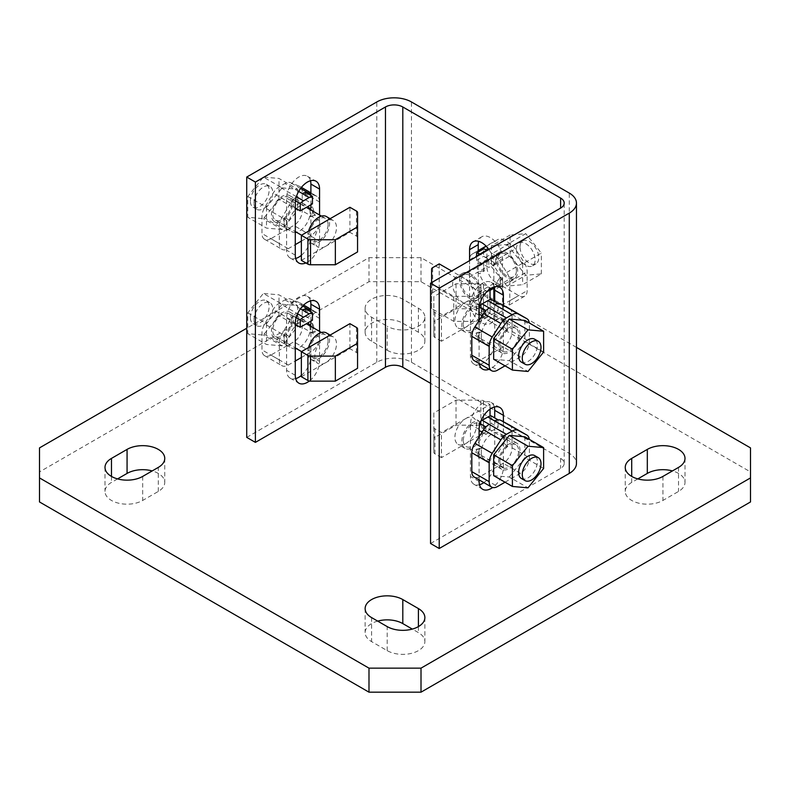 <?xml version="1.0" encoding="UTF-8"?>
<svg xmlns="http://www.w3.org/2000/svg" width="790" height="790" viewBox="0 0 790 790"><rect width="100%" height="100%" fill="white"/><g stroke="black" fill="none" stroke-linecap="round" stroke-linejoin="round"><path stroke-width="0.59" stroke-dasharray="3.95 2.96" d="M637.807 478.908L631.714 482.423A22.071 12.739 0 0 0 625.245 491.439A22.071 12.739 0 0 0 631.714 500.445A22.071 12.739 0 0 0 662.929 500.445L678.531 491.439A22.071 12.739 0 0 0 684.999 482.423A22.071 12.739 0 0 0 672.438 470.929M117.562 478.908L111.469 482.423A22.071 12.739 0 0 0 105.001 491.439A22.071 12.739 0 0 0 118.628 503.21A22.071 12.739 0 0 0 142.684 500.445L158.286 491.439A22.071 12.739 0 0 0 164.755 482.423A22.071 12.739 0 0 0 158.286 473.417A22.071 12.739 0 0 0 152.194 470.929M377.689 621.108A22.071 12.739 0 0 0 365.128 632.612A22.071 12.739 0 0 0 371.586 641.618L387.199 650.634A22.071 12.739 0 0 0 418.414 650.634A22.071 12.739 0 0 0 424.872 641.618A22.071 12.739 0 0 0 418.414 632.612L412.311 629.087M387.199 350.266A22.071 12.739 0 0 0 418.414 350.266A22.071 12.739 0 0 0 424.872 341.26A22.071 12.739 0 0 0 418.414 332.244L402.801 323.238A22.071 12.739 0 0 0 378.746 320.473A22.071 12.739 0 0 0 365.128 332.244A22.071 12.739 0 0 0 371.586 341.26L387.199 350.266L387.199 326.24L371.586 317.234A22.071 12.739 180 0 1 365.128 308.219A22.071 12.739 180 0 1 378.746 296.447A22.071 12.739 180 0 1 402.801 299.213L418.414 308.219A22.071 12.739 180 0 1 424.872 317.234A22.071 12.739 180 0 1 418.414 326.24A22.071 12.739 180 0 1 387.199 326.24M576.463 347.412L421.011 257.659L368.989 257.659L246.727 328.245M39.5 501.956L39.5 471.916L368.989 281.684L421.011 281.684L750.5 471.916L750.5 501.956M750.5 447.891L750.5 471.916M421.011 281.684L421.011 257.659M368.989 257.659L368.989 281.684M39.5 471.916L39.5 447.891M319.565 331.395L319.565 361.277A17.163 9.915 -60 0 1 309.344 381.027M301.365 375.467A17.163 9.915 120 0 0 310.895 356.28L310.895 324.256L312.554 323.298L312.554 331.711L310.105 333.123L315.309 331.928L311.615 326.803M319.565 215.018L319.565 241.138A17.163 9.915 -60 0 1 307.428 262.162A17.163 9.915 -60 0 1 305.858 262.952M301.365 255.318A17.163 9.915 120 0 0 310.895 236.131L310.895 207.879L312.554 206.921L312.554 215.334L310.105 216.746L315.309 215.552L311.615 210.426M494.323 286.879A17.163 9.915 120 0 0 491.163 282.336A17.163 9.915 120 0 0 477.93 286.938A17.163 9.915 120 0 0 470.435 304.209L470.435 356.27A17.163 9.915 120 0 0 473.99 364.131A17.163 9.915 120 0 0 479.5 364.605M480.478 364.279A17.163 9.915 120 0 0 482.572 363.281A17.163 9.915 120 0 0 494.718 342.258L494.718 301.533M503.388 305.355L503.388 347.264A17.163 9.915 -60 0 1 491.242 368.288A17.163 9.915 -60 0 1 489.148 369.286M479.293 363.598A17.163 9.915 -60 0 1 479.105 361.277L479.105 320.394M494.323 407.018A17.163 9.915 120 0 0 491.163 402.485A17.163 9.915 120 0 0 477.93 407.077A17.163 9.915 120 0 0 470.435 424.358L470.435 476.419A17.163 9.915 120 0 0 473.99 484.28A17.163 9.915 120 0 0 479.5 484.744M493.849 301.039L493.849 315.724A17.163 9.915 60 0 1 490.294 323.584A17.163 9.915 60 0 1 481.703 322.735A17.163 9.915 60 0 1 469.566 301.711L469.566 260.661M478.236 252L478.236 296.704A17.163 9.915 -120 0 0 490.383 317.728A17.163 9.915 -120 0 0 498.964 318.577A17.163 9.915 -120 0 0 502.519 310.717L502.519 258.656A17.163 9.915 -120 0 0 495.024 241.385A17.163 9.915 -120 0 0 481.791 236.783A17.163 9.915 -120 0 0 478.631 241.315M430.55 543.5L560.614 468.411A12.265 7.08 0 0 0 564.198 463.404A12.265 7.08 0 0 0 560.614 458.398L430.55 383.308M246.727 437.374L376.791 362.284A24.52 14.161 180 0 1 411.472 362.284L569.284 453.391A24.52 14.161 180 0 1 576.463 463.404M503.388 421.732L503.388 467.413A17.163 9.915 -60 0 1 492.664 487.519M479.105 479.866L479.105 436.771M310.5 300.891A17.163 9.915 120 0 0 307.34 296.359A17.163 9.915 120 0 0 294.107 300.95A17.163 9.915 120 0 0 286.612 318.232L286.612 370.293A17.163 9.915 120 0 0 290.167 378.153A17.163 9.915 120 0 0 295.677 378.617M310.895 321.135L310.895 311.872M310.5 180.742A17.163 9.915 120 0 0 307.34 176.21A17.163 9.915 120 0 0 294.107 180.811A17.163 9.915 120 0 0 286.612 198.083L286.612 250.144A17.163 9.915 120 0 0 290.167 258.004A17.163 9.915 120 0 0 295.677 258.468M310.895 204.758L310.895 195.495M488.892 249.502A17.163 9.915 60 0 1 493.849 263.663L493.849 287.017M483.855 482.611A17.163 9.915 120 0 0 494.718 462.407L494.718 417.91M506.607 330.931L507.249 330.566L507.249 326.359A15.079 8.71 -60 0 1 506.607 330.931L501.966 328.245L504.306 326.892L504.306 318.439L501.946 319.802A15.079 8.71 120 0 0 499.478 316.77A15.079 8.71 120 0 0 488.032 320.622A15.079 8.71 120 0 0 481.278 335.543L481.278 340.194L476.074 332.985L481.278 331.78L481.278 335.543A15.079 8.71 120 0 0 481.278 335.987A15.079 8.71 120 0 0 481.278 336.431A15.079 8.71 120 0 0 484.398 342.89A15.079 8.71 120 0 0 501.966 328.245M507.249 326.359L507.249 322.103L506.597 322.488A15.079 8.71 -60 0 1 507.249 326.359M463.315 324.117A13.242 7.643 -60 0 1 469.102 310.796A13.242 7.643 -60 0 1 479.303 307.241A13.242 7.643 -60 0 1 482.048 313.304A13.242 7.643 -60 0 1 476.261 326.635A13.242 7.643 -60 0 1 466.06 330.181A13.242 7.643 -60 0 1 463.315 324.117M479.579 305.078A15.326 8.848 120 0 0 468.055 310.065A15.326 8.848 120 0 0 461.844 324.966A15.326 8.848 120 0 0 465.014 331.988A15.326 8.848 120 0 0 476.824 327.88A15.326 8.848 120 0 0 483.519 312.455A15.326 8.848 120 0 0 480.35 305.434A15.326 8.848 120 0 0 480.172 305.345L480.35 305.434M465.745 302.195A15.326 8.848 -60 0 1 473.407 301.434A15.326 8.848 -60 0 1 476.587 308.446A15.326 8.848 -60 0 1 465.745 327.218A15.326 8.848 -60 0 1 458.082 327.978A15.326 8.848 -60 0 1 454.902 320.967A15.326 8.848 -60 0 1 465.745 302.195L490.027 288.172L483.48 284.4A3.693 2.133 0 0 0 480.863 283.768L456.037 283.768L433.838 296.586L433.838 310.914A3.733 2.153 0 0 0 434.925 312.435L441.462 316.207L465.745 302.195M499.912 345.25A13.242 7.643 -60 0 1 505.699 331.918A13.242 7.643 -60 0 1 515.9 328.373A13.242 7.643 -60 0 1 518.645 334.437A13.242 7.643 -60 0 1 512.868 347.768A13.242 7.643 -60 0 1 502.657 351.313A13.242 7.643 -60 0 1 499.912 345.25M498.618 346A15.079 8.71 -60 0 1 505.195 330.822A15.079 8.71 -60 0 1 516.818 326.784A15.079 8.71 -60 0 1 519.948 333.686A15.079 8.71 -60 0 1 513.362 348.864A15.079 8.71 -60 0 1 501.739 352.903A15.079 8.71 -60 0 1 498.618 346M493.671 359.262L509.283 360.655L528.006 371.468M509.283 360.655L524.886 341.24L543.619 352.054M524.886 320.424L524.886 341.24M521.39 362.126A13.242 7.643 120 0 0 531.591 358.581A13.242 7.643 120 0 0 537.378 345.25A13.242 7.643 120 0 0 534.633 339.187M478.839 341.606L476.074 332.985L478.839 333.192L478.839 341.606L481.278 340.194M481.278 331.78L478.839 333.192M509.58 308.722A12.452 7.189 -60 0 1 512.058 314.371L512.058 331.435A12.62 7.288 -60 0 1 503.141 346.889L480.231 360.122A11.909 6.873 -60 0 1 474.276 360.704M485.88 310.519L485.88 317.985L498.075 310.944L498.075 303.508M505.037 365.819L520.482 356.902A12.62 7.288 120 0 0 529.409 341.448L529.409 324.374A12.452 7.189 120 0 0 529.31 322.982M501.946 319.802L506.597 322.488M504.306 318.439L507.249 322.103M507.249 330.566L504.306 326.892M491.143 299.469L491.143 306.935L478.938 313.986L478.938 306.52A12.206 7.051 -60 0 1 479.382 306.066M485.88 317.985L482.068 315.793M491.143 306.935L498.075 310.944M441.462 341.24L434.925 337.468A3.733 2.153 180 0 1 433.838 335.938L433.838 321.619L456.037 308.801L480.863 308.801A3.693 2.133 180 0 1 483.48 309.423L490.027 313.205L441.462 341.24L441.462 316.207M490.027 313.205L490.027 299.696M490.027 288.972L490.027 288.172M456.037 308.801L456.037 283.768M433.838 321.619L433.838 296.586M433.838 335.938L433.838 310.914M506.607 447.308L507.249 446.943L507.249 442.736A15.079 8.71 -60 0 1 506.607 447.308L501.966 444.622L504.306 443.269L504.306 434.816L501.946 436.179A15.079 8.71 120 0 0 499.478 433.147A15.079 8.71 120 0 0 488.032 436.998A15.079 8.71 120 0 0 481.278 451.92L481.278 456.571L476.074 449.362L481.278 448.157L481.278 451.92A15.079 8.71 120 0 0 481.278 452.364A15.079 8.71 120 0 0 481.278 452.808A15.079 8.71 120 0 0 484.398 459.267A15.079 8.71 120 0 0 501.966 444.622M507.249 442.736L507.249 438.48L506.597 438.865A15.079 8.71 -60 0 1 507.249 442.736M463.315 440.494A13.242 7.643 -60 0 1 469.102 427.173A13.242 7.643 -60 0 1 479.303 423.618A13.242 7.643 -60 0 1 482.048 429.681A13.242 7.643 -60 0 1 476.261 443.012A13.242 7.643 -60 0 1 466.06 446.557A13.242 7.643 -60 0 1 463.315 440.494M483.519 428.832A15.326 8.848 120 0 0 480.35 421.811A15.326 8.848 120 0 0 468.529 425.919A15.326 8.848 120 0 0 461.844 441.343A15.326 8.848 120 0 0 465.014 448.365A15.326 8.848 120 0 0 476.824 444.257A15.326 8.848 120 0 0 483.519 428.832M465.745 418.572A15.326 8.848 -60 0 1 473.407 417.811A15.326 8.848 -60 0 1 476.587 424.822A15.326 8.848 -60 0 1 465.745 443.595A15.326 8.848 -60 0 1 458.082 444.355A15.326 8.848 -60 0 1 454.902 437.344A15.326 8.848 -60 0 1 465.745 418.572L490.027 404.549L483.48 400.777A3.693 2.133 -0 0 0 480.863 400.145L456.037 400.145L433.838 412.963L433.838 427.291A3.733 2.153 -0 0 0 434.925 428.812L441.462 432.584L465.745 418.572M499.912 461.627A13.242 7.643 -60 0 1 505.699 448.295A13.242 7.643 -60 0 1 515.9 444.75A13.242 7.643 -60 0 1 518.645 450.813A13.242 7.643 -60 0 1 512.868 464.145A13.242 7.643 -60 0 1 502.657 467.69A13.242 7.643 -60 0 1 499.912 461.627M498.618 462.377A15.079 8.71 -60 0 1 505.195 447.199A15.079 8.71 -60 0 1 516.818 443.16A15.079 8.71 -60 0 1 519.948 450.063A15.079 8.71 -60 0 1 513.362 465.241A15.079 8.71 -60 0 1 501.739 469.28A15.079 8.71 -60 0 1 498.618 462.377M493.671 475.639L509.283 477.032L528.006 487.845M509.283 477.032L524.886 457.617L543.619 468.431M524.886 436.801L524.886 457.617M521.39 478.503A13.242 7.643 120 0 0 531.591 474.958A13.242 7.643 120 0 0 537.378 461.627A13.242 7.643 120 0 0 534.633 455.563M478.839 457.983L476.074 449.362L478.839 449.569L478.839 457.983L481.278 456.571M481.278 448.157L478.839 449.569M509.58 425.099A12.452 7.189 -60 0 1 512.058 430.748L512.058 447.812A12.62 7.288 -60 0 1 503.141 463.266L480.231 476.498A11.909 6.873 -60 0 1 474.276 477.081M485.88 426.896L485.88 434.362L498.075 427.321L498.075 419.885M505.037 482.196L520.482 473.279A12.62 7.288 120 0 0 529.409 457.825L529.409 440.751A12.452 7.189 120 0 0 529.31 439.359M501.946 436.179L506.597 438.865M504.306 434.816L507.249 438.48M507.249 446.943L504.306 443.269M491.143 415.846L491.143 423.312L478.938 430.362L478.938 422.897A12.206 7.051 -60 0 1 480.814 421.198M478.938 422.897L480.014 423.519M485.88 434.362L482.068 432.17M491.143 423.312L498.075 427.321M441.462 457.617L434.925 453.845A3.733 2.153 180 0 1 433.838 452.315L433.838 437.996L456.037 425.178L480.863 425.178A3.693 2.133 180 0 1 483.48 425.8L490.027 429.582L441.462 457.617L441.462 432.584M490.027 429.582L490.027 416.073M490.027 409.111L490.027 404.549M456.037 425.178L456.037 400.145M433.838 437.996L433.838 412.963M433.838 452.315L433.838 427.291M284.775 226.009L284.133 226.375L284.133 222.168A15.079 8.71 120 0 0 284.775 226.009L289.426 228.685L287.086 230.038L287.086 221.585L289.436 220.222A15.079 8.71 -60 0 1 295.282 209.765M284.133 222.168L284.133 217.922L284.795 217.546A15.079 8.71 120 0 0 284.133 222.168M328.067 224.409A13.242 7.643 120 0 0 325.332 218.346A13.242 7.643 120 0 0 315.121 221.891A13.242 7.643 120 0 0 309.344 235.222A13.242 7.643 120 0 0 312.08 241.286A13.242 7.643 120 0 0 322.29 237.741A13.242 7.643 120 0 0 328.067 224.409M326.369 216.539A15.326 8.848 -60 0 1 329.549 223.56A15.326 8.848 -60 0 1 322.853 238.985A15.326 8.848 -60 0 1 311.043 243.093A15.326 8.848 -60 0 1 307.863 236.072A15.326 8.848 -60 0 1 308.594 231.144M325.638 221.309A15.326 8.848 120 0 0 314.805 240.081A15.326 8.848 120 0 0 317.975 247.092A15.326 8.848 120 0 0 325.638 246.332A15.326 8.848 120 0 0 336.481 227.56A15.326 8.848 120 0 0 333.311 220.548A15.326 8.848 120 0 0 325.638 221.309M291.471 203.277A13.242 7.643 120 0 0 288.725 197.214A13.242 7.643 120 0 0 278.524 200.769A13.242 7.643 120 0 0 272.748 214.09A13.242 7.643 120 0 0 275.483 220.153A13.242 7.643 120 0 0 285.694 216.608A13.242 7.643 120 0 0 291.471 203.277M292.774 202.526A15.079 8.71 120 0 0 289.644 195.624A15.079 8.71 120 0 0 278.031 199.663A15.079 8.71 120 0 0 271.444 214.841A15.079 8.71 120 0 0 274.565 221.743A15.079 8.71 120 0 0 286.187 217.704A15.079 8.71 120 0 0 292.774 202.526M247.774 196.483L266.497 207.296L282.109 187.872L263.376 177.059L247.774 196.483L247.774 217.29L263.376 218.682L278.988 199.268L297.712 210.081L282.109 229.495L263.376 218.682M282.109 187.872L297.712 189.274L278.988 178.461L263.376 177.059M282.109 229.495L266.497 228.103L247.774 217.29M297.712 189.274L297.712 210.081M278.988 199.268L278.988 178.461M266.497 207.296L266.497 228.103M254.015 203.277A13.242 7.643 -60 0 1 259.791 189.956A13.242 7.643 -60 0 1 270.002 186.4A13.242 7.643 -60 0 1 272.748 192.464A13.242 7.643 -60 0 1 266.961 205.795A13.242 7.643 -60 0 1 256.76 209.34A13.242 7.643 -60 0 1 254.015 203.277M310.105 209.557L310.105 216.746M309.68 209.311A15.079 8.71 -60 0 1 310.105 212.095A15.079 8.71 -60 0 1 310.115 212.54A15.079 8.71 -60 0 1 310.105 212.984A15.079 8.71 -60 0 1 296.438 232.25M312.554 215.334L315.309 215.552L312.554 206.921M295.282 232.438A15.079 8.71 -60 0 1 291.905 231.756A15.079 8.71 -60 0 1 289.426 228.685M296.388 208.669A15.079 8.71 -60 0 1 306.994 205.637A15.079 8.71 -60 0 1 308.011 206.417M301.365 241.118L311.151 235.469A11.909 6.873 120 0 0 319.575 220.884L319.575 202.003A12.265 7.08 120 0 0 317.037 196.394A12.265 7.08 120 0 0 316.504 196.137L310.895 193.896M305.513 192.385L305.513 199.85L293.307 206.901L293.307 199.455A12.452 7.189 120 0 0 290.493 203.208L282 217.625A12.452 7.189 120 0 0 279.324 226.473L279.324 243.537A12.62 7.288 120 0 0 281.941 249.314A12.62 7.288 120 0 0 288.251 248.692L295.282 244.633M270.911 238.679A12.62 7.288 -60 0 1 264.601 239.301A12.62 7.288 -60 0 1 261.984 233.524L261.984 216.46A12.452 7.189 -60 0 1 264.66 207.612L273.152 193.195A12.452 7.189 -60 0 1 279.285 186.786L284.953 183.507A12.136 7.001 -60 0 1 290.503 182.658L299.163 186.124A12.265 7.08 -60 0 1 299.687 186.381A12.265 7.08 -60 0 1 302.234 191.99L302.234 210.871A11.909 6.873 -60 0 1 293.811 225.456L270.911 238.679L288.251 248.692M296.566 196.828A12.452 7.189 120 0 0 293.307 199.455L293.307 199.426A12.275 7.08 -60 0 1 296.27 196.996M289.436 220.222L284.795 217.546M287.086 221.585L284.133 217.922M284.133 226.375L287.086 230.038M293.307 199.426L295.45 200.67M305.513 199.85L312.445 203.859M295.282 208.037L293.307 206.901M250.381 201.183A13.242 7.643 -60 0 1 256.157 187.852A13.242 7.643 -60 0 1 266.368 184.307A13.242 7.643 -60 0 1 269.113 190.37A13.242 7.643 -60 0 1 263.327 203.692A13.242 7.643 -60 0 1 253.126 207.247A13.242 7.643 -60 0 1 250.381 201.183M301.365 260.354L349.921 232.319L356.458 236.092A3.733 2.153 180 0 1 357.554 237.612L357.554 251.941M349.921 207.286L349.921 232.319M357.554 237.612L357.554 212.589M284.775 342.386L284.133 342.751L284.133 338.545A15.079 8.71 120 0 0 284.775 342.386L289.426 345.062L287.086 346.415L287.086 337.962L289.436 336.599A15.079 8.71 -60 0 1 295.282 326.142M284.133 338.545L284.133 334.298L284.795 333.923A15.079 8.71 120 0 0 284.133 338.545M328.067 340.786A13.242 7.643 120 0 0 325.332 334.723A13.242 7.643 120 0 0 315.121 338.268A13.242 7.643 120 0 0 309.344 351.599A13.242 7.643 120 0 0 312.08 357.663A13.242 7.643 120 0 0 322.29 354.118A13.242 7.643 120 0 0 328.067 340.786M326.369 332.916A15.326 8.848 -60 0 1 329.549 339.937A15.326 8.848 -60 0 1 322.853 355.362A15.326 8.848 -60 0 1 311.043 359.47A15.326 8.848 -60 0 1 307.863 352.449A15.326 8.848 -60 0 1 308.594 347.521M325.638 337.685A15.326 8.848 120 0 0 314.805 356.458A15.326 8.848 120 0 0 317.975 363.469A15.326 8.848 120 0 0 325.638 362.709A15.326 8.848 120 0 0 336.481 343.936A15.326 8.848 120 0 0 333.311 336.925A15.326 8.848 120 0 0 325.638 337.685M291.471 319.654A13.242 7.643 120 0 0 288.725 313.591A13.242 7.643 120 0 0 278.524 317.146A13.242 7.643 120 0 0 272.748 330.467A13.242 7.643 120 0 0 275.483 336.53A13.242 7.643 120 0 0 285.694 332.985A13.242 7.643 120 0 0 291.471 319.654M292.774 318.903A15.079 8.71 120 0 0 289.644 312.001A15.079 8.71 120 0 0 278.031 316.04A15.079 8.71 120 0 0 271.444 331.217A15.079 8.71 120 0 0 274.565 338.12A15.079 8.71 120 0 0 286.187 334.081A15.079 8.71 120 0 0 292.774 318.903M247.774 312.86L266.497 323.663L282.109 304.249L263.376 293.436L247.774 312.86L247.774 333.666L263.376 335.059L278.988 315.644L297.712 326.458L282.109 345.872L263.376 335.059M282.109 304.249L297.712 305.651L278.988 294.838L263.376 293.436M282.109 345.872L266.497 344.479L247.774 333.666M297.712 305.651L297.712 326.458M278.988 315.644L278.988 294.838M266.497 323.663L266.497 344.479M254.015 319.654A13.242 7.643 -60 0 1 259.791 306.332A13.242 7.643 -60 0 1 270.002 302.777A13.242 7.643 -60 0 1 272.748 308.841A13.242 7.643 -60 0 1 266.961 322.172A13.242 7.643 -60 0 1 256.76 325.717A13.242 7.643 -60 0 1 254.015 319.654M310.105 325.934L310.105 333.123M309.68 325.687A15.079 8.71 -60 0 1 310.105 328.472A15.079 8.71 -60 0 1 310.115 328.916A15.079 8.71 -60 0 1 310.105 329.361A15.079 8.71 -60 0 1 296.438 348.627M312.554 331.711L315.309 331.928L312.554 323.298M295.282 348.815A15.079 8.71 -60 0 1 291.905 348.133A15.079 8.71 -60 0 1 289.426 345.062M296.388 325.046A15.079 8.71 -60 0 1 306.994 322.014A15.079 8.71 -60 0 1 308.011 322.794M301.365 357.495L311.151 351.846A11.909 6.873 120 0 0 319.575 337.261L319.575 318.38A12.265 7.08 120 0 0 317.037 312.771A12.265 7.08 120 0 0 316.504 312.514L310.895 310.272M305.513 308.762L305.513 316.227L293.307 323.278L293.307 315.832A12.452 7.189 120 0 0 290.493 319.585L282 334.002A12.452 7.189 120 0 0 279.324 342.85L279.324 359.914A12.62 7.288 120 0 0 281.941 365.691A12.62 7.288 120 0 0 288.251 365.069L295.282 361.01M270.911 355.056A12.62 7.288 -60 0 1 264.601 355.678A12.62 7.288 -60 0 1 261.984 349.901L261.984 332.837A12.452 7.189 -60 0 1 264.66 323.989L273.152 309.571A12.452 7.189 -60 0 1 279.285 303.163L284.953 299.884A12.136 7.001 -60 0 1 290.503 299.035L299.163 302.501A12.265 7.08 -60 0 1 299.687 302.758A12.265 7.08 -60 0 1 302.234 308.367L302.234 327.248A11.909 6.873 -60 0 1 293.811 341.833L270.911 355.056L288.251 365.069M297.553 313.768L296.566 313.196A12.452 7.189 120 0 0 293.307 315.832L293.307 315.803A12.275 7.08 -60 0 1 296.566 313.196L279.285 303.163M289.436 336.599L284.795 333.923M287.086 337.962L284.133 334.298M284.133 342.751L287.086 346.415M293.307 315.803L296.171 317.462M305.513 316.227L312.445 320.236M295.282 324.413L293.307 323.278M250.381 317.56A13.242 7.643 -60 0 1 256.157 304.229A13.242 7.643 -60 0 1 266.368 300.684A13.242 7.643 -60 0 1 269.113 306.747A13.242 7.643 -60 0 1 263.327 320.069A13.242 7.643 -60 0 1 253.126 323.624A13.242 7.643 -60 0 1 250.381 317.56M301.365 376.731L349.921 348.696L356.458 352.468A3.733 2.153 180 0 1 357.554 353.989L357.554 368.318M349.921 323.663L349.921 348.696M357.554 353.989L357.554 328.966M484.31 271.019L483.668 270.654L483.668 266.447A15.079 8.71 -120 0 0 484.31 271.019L479.658 273.705L477.318 272.353L477.318 263.9L479.678 265.262A15.079 8.71 60 0 1 482.147 262.231A15.079 8.71 60 0 1 493.592 266.082A15.079 8.71 60 0 1 500.347 281.003L500.347 285.644L495.142 284.449L500.347 277.241L500.347 281.003A15.079 8.71 60 0 1 500.347 281.447A15.079 8.71 60 0 1 500.347 281.882A15.079 8.71 60 0 1 497.226 288.35A15.079 8.71 60 0 1 493.849 289.031M483.668 266.447L483.668 262.201L484.319 262.576A15.079 8.71 -120 0 0 483.668 266.447M479.787 291.816A13.242 7.643 -120 0 0 474.01 278.485A13.242 7.643 -120 0 0 463.809 274.94A13.242 7.643 -120 0 0 461.064 281.003A13.242 7.643 -120 0 0 466.841 294.324A13.242 7.643 -120 0 0 477.051 297.879A13.242 7.643 -120 0 0 479.787 291.816M459.592 280.154A15.326 8.848 60 0 1 462.762 273.133A15.326 8.848 60 0 1 474.573 277.241A15.326 8.848 60 0 1 481.268 292.665A15.326 8.848 60 0 1 478.088 299.677A15.326 8.848 60 0 1 466.278 295.579A15.326 8.848 60 0 1 459.592 280.154M431.587 282.593L431.587 283.501L453.776 296.319L478.592 296.319A3.733 2.153 0 0 0 481.228 295.687L487.766 291.915L463.493 277.892A15.326 8.848 -120 0 0 455.83 277.142A15.326 8.848 -120 0 0 452.65 284.153A15.326 8.848 -120 0 0 463.493 302.925A15.326 8.848 -120 0 0 471.156 303.686A15.326 8.848 -120 0 0 474.326 296.665A15.326 8.848 -120 0 0 463.493 277.892L451.603 271.029M516.393 270.684A13.242 7.643 -120 0 0 510.607 257.352A13.242 7.643 -120 0 0 500.406 253.807A13.242 7.643 -120 0 0 497.661 259.871A13.242 7.643 -120 0 0 503.437 273.202A13.242 7.643 -120 0 0 513.648 276.747A13.242 7.643 -120 0 0 516.393 270.684M517.687 271.434A15.079 8.71 -120 0 0 511.11 256.256A15.079 8.71 -120 0 0 499.487 252.217A15.079 8.71 -120 0 0 496.357 259.12A15.079 8.71 -120 0 0 502.944 274.298A15.079 8.71 -120 0 0 514.567 278.337A15.079 8.71 -120 0 0 517.687 271.434M510.143 235.045L491.42 245.858L507.022 244.466L525.755 233.652L510.143 235.045L510.143 255.861L525.755 275.276L541.357 273.883L522.634 284.696L507.022 286.089L525.755 275.276M507.022 244.466L522.634 263.88L541.357 253.067L525.755 233.652M507.022 286.089L491.42 266.674L510.143 255.861M522.634 263.88L522.634 284.696M541.357 273.883L541.357 253.067M491.42 245.858L491.42 266.674M516.393 249.057A13.242 7.643 60 0 1 519.129 242.994A13.242 7.643 60 0 1 529.34 246.539A13.242 7.643 60 0 1 535.116 259.871A13.242 7.643 60 0 1 532.381 265.934A13.242 7.643 60 0 1 522.17 262.389A13.242 7.643 60 0 1 516.393 249.057M502.786 287.056L495.142 284.449L502.786 278.653L502.786 287.056L500.347 285.644M500.347 277.241L502.786 278.653M492.693 288.844A15.079 8.71 60 0 1 479.658 273.705M490.876 299.509L501.393 305.572A11.909 6.873 -120 0 0 507.338 306.165A11.909 6.873 -120 0 0 509.807 300.714L509.807 281.832A12.265 7.08 -120 0 0 506.736 272.422L498.075 258.952A12.136 7.001 -120 0 0 495.745 255.98L495.745 263.445L483.549 256.404L483.549 248.959A12.452 7.189 -120 0 0 483.51 248.959L483.549 248.939A12.452 7.189 -120 0 1 486.808 250.094M478.236 250.815L472.232 254.074A12.452 7.189 -120 0 0 472.144 254.123A12.452 7.189 -120 0 0 469.556 259.821L469.556 276.895A12.62 7.288 -120 0 0 478.483 292.349L490.027 299.015M495.824 282.336A12.62 7.288 60 0 1 486.907 266.882L486.907 249.808A12.452 7.189 60 0 1 489.484 244.11A12.452 7.189 60 0 1 489.573 244.061L498.065 239.449A12.452 7.189 60 0 1 504.198 240.121L509.876 243.389A12.136 7.001 60 0 1 515.416 248.939L524.086 262.408A12.265 7.08 60 0 1 527.147 271.819L527.147 290.7A11.909 6.873 60 0 1 524.688 296.151A11.909 6.873 60 0 1 518.734 295.559L495.824 282.336L478.483 292.349M479.678 265.262L484.319 262.576M477.318 263.9L483.668 262.201M483.668 270.654L477.318 272.353M476.607 256.592L476.607 260.404L488.812 267.454L488.812 259.989A12.206 7.051 -120 0 0 485.564 257.372L480.409 254.4M488.812 259.989L495.745 255.98L492.516 253.393L509.876 243.389M495.745 263.445L488.812 267.454M476.607 260.404L483.549 256.404M520.027 246.964A13.242 7.643 60 0 1 522.763 240.901A13.242 7.643 60 0 1 532.974 244.446A13.242 7.643 60 0 1 538.75 257.777A13.242 7.643 60 0 1 536.005 263.83A13.242 7.643 60 0 1 525.804 260.285A13.242 7.643 60 0 1 520.027 246.964M487.766 316.948L481.228 320.72A3.733 2.153 180 0 1 478.592 321.352L453.776 321.352L431.587 308.535L431.587 294.196A3.693 2.133 180 0 1 432.663 292.695L439.21 288.913L487.766 316.948L487.766 291.915M439.21 288.913L439.21 263.88M431.587 294.196L431.587 269.173M431.587 308.535L431.587 283.501M453.776 321.352L453.776 296.319M631.714 482.423L631.714 476.419M158.286 491.439L158.286 467.413M387.199 650.634L387.199 626.598M418.414 308.219L418.414 332.244M402.801 299.213L402.801 323.238M371.586 317.234L371.586 341.26M418.414 626.598L418.414 632.612M371.586 617.592L371.586 641.618M111.469 476.419L111.469 482.423M142.684 476.419L142.684 500.445M662.929 476.419L662.929 500.445M678.531 467.413L678.531 491.439M310.895 356.28L319.565 361.277M310.895 236.131L319.565 241.138M479.105 361.277L470.435 356.27M479.105 481.426L470.435 476.419M502.519 310.717L493.849 315.724M569.284 453.391L569.284 193.076M411.472 362.284L411.472 101.969M376.791 362.284L376.791 101.969M560.614 458.398L560.614 468.411M469.566 301.711L478.236 296.704M502.519 258.656L493.849 263.663M494.718 462.407L503.388 467.413M479.105 429.365L470.435 424.358M494.718 342.258L503.388 347.264M479.105 309.216L470.435 304.209M295.282 255.15L286.612 250.144M286.612 198.083L295.282 203.089M295.282 375.299L286.612 370.293M286.612 318.232L295.282 323.238M512.058 331.435L529.409 341.448M520.482 356.902L503.141 346.889M512.058 314.371L529.409 324.374M480.231 360.122L497.572 370.125M483.48 309.423L483.48 284.4M480.863 308.801L480.863 283.768M434.925 337.468L434.925 312.435M512.058 447.812L529.409 457.825M520.482 473.279L503.141 463.266M512.058 430.748L529.409 440.751M480.231 476.498L497.572 486.502M483.48 425.8L483.48 400.777M480.863 425.178L480.863 400.145M434.925 453.845L434.925 428.812M279.324 243.537L261.984 233.524M279.324 226.473L261.984 216.46M282 217.625L264.66 207.612M290.493 203.208L273.152 193.195M296.378 196.661L279.285 186.786M298.669 191.427L284.953 183.507M300.565 188.474L290.503 182.658M316.504 196.137L310.895 192.898M301.385 187.408L299.163 186.124M319.575 202.003L302.234 191.99M319.575 220.884L302.234 210.871M311.151 235.469L293.811 225.456M356.458 236.092L356.458 211.058M279.324 359.914L261.984 349.901M279.324 342.85L261.984 332.837M282 334.002L264.66 323.989M290.493 319.585L273.152 309.571M300.427 308.821L284.953 299.884M302.679 306.066L290.503 299.035M316.504 312.514L310.895 309.275M303.646 305.088L299.163 302.501M319.575 318.38L302.234 308.367M319.575 337.261L302.234 327.248M311.151 351.846L293.811 341.833M356.458 352.468L356.458 327.435M469.556 276.895L486.907 266.882M469.556 259.821L486.907 249.808M472.232 254.074L478.236 250.608M486.245 246.273L498.065 239.449M488.615 249.117L504.198 240.121M498.075 258.952L515.416 248.939M506.736 272.422L524.086 262.408M509.807 281.832L527.147 271.819M509.807 300.714L527.147 290.7M501.393 305.572L518.734 295.559M485.564 257.372L492.496 253.373M432.663 292.695L432.663 267.662M478.592 321.352L478.592 296.319M481.228 320.72L481.228 295.687M625.245 467.413L625.245 491.439M164.755 458.398L164.755 482.423M424.872 317.234L424.872 341.26M365.128 308.219L365.128 332.244M424.872 617.592L424.872 641.618M365.128 608.577L365.128 632.612M105.001 467.413L105.001 491.439M684.999 458.398L684.999 482.423M482.66 369.137L473.99 364.131M482.66 489.287L473.99 484.28M498.964 318.577L490.294 323.584M564.198 463.404L564.198 203.089M481.791 236.783L473.121 241.789M499.833 407.482L491.163 402.485M499.833 287.343L491.163 282.336M307.34 176.21L316.01 181.216M290.167 258.004L298.837 263.011M307.34 296.359L316.01 301.355M290.167 378.153L298.837 383.16M479.589 304.999L473.407 301.434M465.014 331.988L458.082 327.978M516.818 326.784L499.478 316.77M501.739 352.903L484.398 342.89M515.9 328.373L479.303 307.241M502.657 351.313L466.06 330.181M480.35 421.811L473.407 417.811M465.014 448.365L458.082 444.355M516.818 443.16L499.478 433.147M501.739 469.28L484.398 459.267M515.9 444.75L479.303 423.618M502.657 467.69L466.06 446.557M330.131 218.712L333.311 220.548M311.043 243.093L317.975 247.092M264.601 239.301L281.941 249.314M299.687 186.381L301.415 187.378M310.895 192.849L317.037 196.394M289.644 195.624L306.994 205.637M274.565 221.743L291.905 231.756M253.126 207.247L256.76 209.34M266.368 184.307L270.002 186.4M288.725 197.214L306.342 207.385M321.471 216.114L325.332 218.346M275.483 220.153L295.282 231.589M301.563 235.213L312.08 241.286M330.131 335.088L333.311 336.925M311.043 359.47L317.975 363.469M264.601 355.678L281.941 365.691M299.687 302.758L303.676 305.059M310.895 309.226L317.037 312.771M289.644 312.001L306.994 322.014M274.565 338.12L291.905 348.133M253.126 323.624L256.76 325.717M266.368 300.684L270.002 302.777M288.725 313.591L306.342 323.762M321.471 332.491L325.332 334.723M275.483 336.53L295.282 347.965M301.563 351.59L312.08 357.663M462.762 273.133L455.83 277.142M478.088 299.677L471.156 303.686M478.236 250.598L472.144 254.123M524.688 296.151L507.338 306.165M499.487 252.217L482.147 262.231M514.567 278.337L497.226 288.35M536.005 263.83L532.381 265.934M522.763 240.901L519.129 242.994M500.406 253.807L463.809 274.94M513.648 276.747L493.849 288.182M490.027 290.384L477.051 297.879"/><path stroke-width="1.19" d="M631.714 476.419A22.071 12.739 180 0 1 625.245 467.413A22.071 12.739 180 0 1 631.714 458.398L647.316 449.392A22.071 12.739 180 0 1 671.372 446.627A22.071 12.739 180 0 1 684.999 458.398A22.071 12.739 180 0 1 678.531 467.413L662.929 476.419A22.071 12.739 180 0 1 631.714 476.419L631.714 458.398M158.286 449.392A22.071 12.739 180 0 1 164.755 458.398A22.071 12.739 180 0 1 158.286 467.413L142.684 476.419A22.071 12.739 180 0 1 118.628 479.184A22.071 12.739 180 0 1 105.001 467.413A22.071 12.739 180 0 1 111.469 458.398L127.072 449.392A22.071 12.739 180 0 1 158.286 449.392M418.414 626.598A22.071 12.739 180 0 1 387.199 626.598L371.586 617.592A22.071 12.739 180 0 1 365.128 608.577A22.071 12.739 180 0 1 378.746 596.806A22.071 12.739 180 0 1 402.801 599.571L418.414 608.577A22.071 12.739 180 0 1 424.872 617.592A22.071 12.739 180 0 1 418.414 626.598L418.414 608.577M246.727 328.245L39.5 447.891L39.5 477.92L368.989 668.152L421.011 668.152L750.5 477.92L750.5 447.891L576.463 347.412M672.438 470.929A22.071 12.739 0 0 0 647.316 473.417L637.807 478.908M152.194 470.929A22.071 12.739 0 0 0 127.072 473.417L117.562 478.908M412.311 629.087L402.801 623.596A22.071 12.739 0 0 0 377.689 621.108M750.5 477.92L750.5 501.956L421.011 692.178L368.989 692.178L39.5 501.956L39.5 477.92M368.989 692.178L368.989 668.152M421.011 668.152L421.011 692.178M309.344 381.027A17.163 9.915 -60 0 1 307.428 382.311A17.163 9.915 -60 0 1 298.837 383.16A17.163 9.915 -60 0 1 295.282 375.299L295.282 323.238A17.163 9.915 -60 0 1 302.777 305.957A17.163 9.915 -60 0 1 316.01 301.355A17.163 9.915 -60 0 1 319.565 309.216L319.565 331.395M295.677 378.617A17.163 9.915 120 0 0 298.758 377.304A17.163 9.915 120 0 0 301.365 375.467M295.677 258.468A17.163 9.915 120 0 0 298.758 257.155A17.163 9.915 120 0 0 301.365 255.318M479.5 364.605A17.163 9.915 120 0 0 480.478 364.279M489.148 369.286A17.163 9.915 -60 0 1 482.66 369.137A17.163 9.915 -60 0 1 479.293 363.598M479.5 484.744A17.163 9.915 120 0 0 482.572 483.431A17.163 9.915 120 0 0 483.855 482.611M492.664 487.519A17.163 9.915 -60 0 1 491.242 488.437A17.163 9.915 -60 0 1 482.66 489.287A17.163 9.915 -60 0 1 479.105 481.426L479.105 479.866M439.22 288.192L569.284 213.103A24.52 14.161 0 0 0 576.463 203.089A24.52 14.161 0 0 0 569.284 193.076L411.472 101.969A24.52 14.161 0 0 0 376.791 101.969L246.727 177.059L255.397 182.065L385.461 106.976A12.265 7.08 180 0 1 402.801 106.976L560.614 198.083A12.265 7.08 180 0 1 564.198 203.089A12.265 7.08 180 0 1 560.614 208.096L430.55 283.185L439.22 288.192L439.22 548.507L430.55 543.5L430.55 283.185M576.463 203.089L576.463 463.404A24.52 14.161 180 0 1 569.284 473.417L439.22 548.507M430.55 383.308L402.801 367.291A12.265 7.08 0 0 0 385.461 367.291L255.397 442.38L246.727 437.374L246.727 177.059M479.105 320.394L479.105 309.216A17.163 9.915 -60 0 1 486.601 291.945A17.163 9.915 -60 0 1 499.833 287.343A17.163 9.915 -60 0 1 503.388 295.203L503.388 305.355M479.105 436.771L479.105 429.365A17.163 9.915 -60 0 1 486.601 412.084A17.163 9.915 -60 0 1 499.833 407.482A17.163 9.915 -60 0 1 503.388 415.343L503.388 421.732M478.631 241.315A17.163 9.915 -120 0 0 478.236 244.643L478.236 252M311.615 326.803L310.105 324.71L310.895 324.256L310.895 321.135M310.895 311.872L310.895 304.209A17.163 9.915 120 0 0 310.5 300.891M310.895 195.495L310.895 184.07A17.163 9.915 120 0 0 310.5 180.742M311.615 210.426L310.105 208.333L310.895 207.879L310.895 204.758M255.397 442.38L255.397 182.065M305.858 262.952A17.163 9.915 -60 0 1 298.837 263.011A17.163 9.915 -60 0 1 295.282 255.15L295.282 203.089A17.163 9.915 -60 0 1 302.777 185.818A17.163 9.915 -60 0 1 316.01 181.216A17.163 9.915 -60 0 1 319.565 189.077L319.565 215.018M469.566 260.661L469.566 249.65A17.163 9.915 60 0 1 473.121 241.789A17.163 9.915 60 0 1 488.892 249.502M493.849 287.017L493.849 301.039M494.718 301.533L494.718 290.197A17.163 9.915 120 0 0 494.323 286.879M494.718 417.91L494.718 410.336A17.163 9.915 120 0 0 494.323 407.018M479.589 304.999L480.182 305.345A15.326 8.848 120 0 0 479.579 305.078M543.619 331.237L524.886 320.424L509.283 319.032L528.006 329.845L543.619 331.237L543.619 352.054L528.006 371.468L512.404 370.076L493.671 359.262L493.671 338.446L512.404 349.259L528.006 329.845M509.283 319.032L493.671 338.446M512.404 370.076L512.404 349.259M538.267 341.28L534.633 339.187A13.242 7.643 120 0 0 524.422 342.732A13.242 7.643 120 0 0 518.645 356.063A13.242 7.643 120 0 0 521.39 362.126L525.024 364.22A13.242 7.643 120 0 0 535.225 360.675A13.242 7.643 120 0 0 541.002 347.343A13.242 7.643 120 0 0 538.267 341.28A13.242 7.643 120 0 0 528.056 344.835A13.242 7.643 120 0 0 522.279 358.156A13.242 7.643 120 0 0 525.024 364.22M529.31 322.982A12.452 7.189 120 0 0 526.821 318.676A12.452 7.189 120 0 0 526.732 318.627L518.24 314.015A12.452 7.189 120 0 0 512.108 314.687L506.43 317.955A12.136 7.001 120 0 0 500.89 323.505L492.229 336.975A12.265 7.08 120 0 0 489.158 346.385L489.158 365.266A11.909 6.873 120 0 0 491.627 370.717L474.276 360.704A11.909 6.873 -60 0 1 471.818 355.253L471.818 336.372A12.265 7.08 -60 0 1 474.879 326.961L483.549 313.492A12.136 7.001 -60 0 1 485.88 310.519L479.283 306.718M498.075 303.508L498.075 303.478A12.275 7.08 120 0 0 494.817 304.624A12.452 7.189 -60 0 1 498.075 303.508A12.452 7.189 -60 0 1 500.9 304.002L509.392 308.613A12.452 7.189 -60 0 1 509.481 308.663A12.452 7.189 -60 0 1 509.58 308.722M491.627 370.717A11.909 6.873 120 0 0 497.572 370.125L505.037 365.819M479.382 306.066A12.206 7.051 -60 0 1 482.186 303.913L487.884 300.625A12.275 7.08 -60 0 1 491.143 299.469L498.075 303.478M482.068 315.793L479.105 314.084M490.027 299.696L490.027 288.972M543.619 447.614L524.886 436.801L509.283 435.409L528.006 446.222L543.619 447.614L543.619 468.431L528.006 487.845L512.404 486.452L493.671 475.639L493.671 454.823L512.404 465.636L528.006 446.222M509.283 435.409L493.671 454.823M512.404 486.452L512.404 465.636M538.267 457.657L534.633 455.563A13.242 7.643 120 0 0 524.422 459.109A13.242 7.643 120 0 0 518.645 472.44A13.242 7.643 120 0 0 521.39 478.503L525.024 480.597A13.242 7.643 120 0 0 535.225 477.051A13.242 7.643 120 0 0 541.002 463.72A13.242 7.643 120 0 0 538.267 457.657A13.242 7.643 120 0 0 528.056 461.212A13.242 7.643 120 0 0 522.279 474.533A13.242 7.643 120 0 0 525.024 480.597M529.31 439.359A12.452 7.189 120 0 0 526.821 435.053A12.452 7.189 120 0 0 526.732 435.004L518.24 430.392A12.452 7.189 120 0 0 512.108 431.063L506.43 434.332A12.136 7.001 120 0 0 500.89 439.882L492.229 453.351A12.265 7.08 120 0 0 489.158 462.762L489.158 481.643A11.909 6.873 120 0 0 491.627 487.094L474.276 477.081A11.909 6.873 -60 0 1 471.818 471.63L471.818 452.749A12.265 7.08 -60 0 1 474.879 443.338L483.549 429.869A12.136 7.001 -60 0 1 485.88 426.896L480.014 423.519M498.075 419.885L498.075 419.855A12.275 7.08 120 0 0 494.817 421.001A12.452 7.189 -60 0 1 498.075 419.885A12.452 7.189 -60 0 1 500.9 420.379L509.392 424.99A12.452 7.189 -60 0 1 509.481 425.04A12.452 7.189 -60 0 1 509.58 425.099M491.627 487.094A11.909 6.873 120 0 0 497.572 486.502L505.037 482.196M480.814 421.198A12.206 7.051 -60 0 1 482.186 420.29L487.884 417.001A12.275 7.08 -60 0 1 491.143 415.846L498.075 419.855M482.068 432.17L479.105 430.451M490.027 416.073L490.027 409.111M308.594 231.144A15.326 8.848 -60 0 1 326.369 216.539L330.131 218.712M310.105 208.333L310.105 209.557M296.438 232.25A15.079 8.71 -60 0 1 295.282 232.438M295.282 209.765A15.079 8.71 -60 0 1 296.388 208.669M308.011 206.417A15.079 8.71 -60 0 1 309.68 209.311M310.895 193.896L307.843 192.671A12.136 7.001 120 0 0 305.513 192.385L312.445 196.394A12.206 7.051 120 0 0 309.196 197.53L303.508 200.818A12.275 7.08 120 0 0 300.249 203.435L300.249 210.9L312.445 203.859L312.445 196.394M295.282 244.633L301.365 241.118M295.45 200.67L300.249 203.435M300.249 210.9L295.282 208.037M349.921 207.286L301.365 235.321L307.912 239.103A3.693 2.133 0 0 0 310.529 239.726L335.355 239.726L357.554 226.908L357.554 212.589A3.733 2.153 0 0 0 356.458 211.058L349.921 207.286M357.554 226.908L357.554 251.941L335.355 264.759L310.529 264.759A3.693 2.133 180 0 1 307.912 264.137L301.365 260.354L301.365 235.321M335.355 264.759L335.355 239.726M308.594 347.521A15.326 8.848 -60 0 1 326.369 332.916L330.131 335.088M310.105 324.71L310.105 325.934M296.438 348.627A15.079 8.71 -60 0 1 295.282 348.815M295.282 326.142A15.079 8.71 -60 0 1 296.388 325.046M308.011 322.794A15.079 8.71 -60 0 1 309.68 325.687M310.895 310.272L307.843 309.048A12.136 7.001 120 0 0 305.513 308.762L312.445 312.771A12.206 7.051 120 0 0 309.196 313.906L303.508 317.195A12.275 7.08 120 0 0 300.249 319.812L300.249 327.277L312.445 320.236L312.445 312.771M295.282 361.01L301.365 357.495M296.171 317.462L300.249 319.812M300.249 327.277L295.282 324.413M349.921 323.663L301.365 351.698L307.912 355.48A3.693 2.133 -0 0 0 310.529 356.102L335.355 356.102L357.554 343.285L357.554 328.966A3.733 2.153 -0 0 0 356.458 327.435L349.921 323.663M357.554 343.285L357.554 368.318L335.355 381.135L310.529 381.135A3.693 2.133 180 0 1 307.912 380.513L301.365 376.731L301.365 351.698M335.355 381.135L335.355 356.102M493.849 289.031A15.079 8.71 60 0 1 492.693 288.844M490.027 299.015L490.876 299.509M486.857 250.124L486.808 250.094A12.275 7.08 60 0 0 483.549 248.939A12.452 7.189 -120 0 0 480.725 249.462L478.236 250.815M480.409 254.4L479.866 254.084A12.275 7.08 -120 0 0 476.607 252.938L476.607 256.592M483.549 248.939L476.607 252.938M451.603 271.029L439.21 263.88L432.663 267.662A3.693 2.133 0 0 0 431.587 269.173L431.587 282.593M402.801 599.571L402.801 623.596M127.072 449.392L127.072 473.417M111.469 458.398L111.469 476.419M647.316 449.392L647.316 473.417M569.284 473.417L569.284 213.103M385.461 367.291L385.461 106.976M402.801 367.291L402.801 106.976M560.614 208.096L560.614 198.083M478.236 244.643L469.566 249.65M503.388 415.343L494.718 410.336M503.388 295.203L494.718 290.197M310.895 184.07L319.565 189.077M310.895 304.209L319.565 309.216M509.392 308.613L526.732 318.627M500.9 304.002L518.24 314.015M494.767 304.673L512.108 314.687M494.767 304.663L487.884 300.625M485.88 310.519L489.109 307.932L506.43 317.955M483.549 313.492L500.89 323.505M474.879 326.961L492.229 336.975M471.818 336.372L489.158 346.385M471.818 355.253L489.158 365.266M482.186 303.913L489.119 307.912M509.392 424.99L526.732 435.004M500.9 420.379L518.24 430.392M494.767 421.05L512.108 431.063M494.767 421.04L487.884 417.001M485.88 426.896L489.109 424.309L506.43 434.332M483.549 429.869L500.89 439.882M474.879 443.338L492.229 453.351M471.818 452.749L489.158 462.762M471.818 471.63L489.158 481.643M482.186 420.29L489.119 424.289M302.293 193.52L298.669 191.427M307.843 192.671L300.565 188.474M309.196 197.53L302.264 193.53L305.513 192.385M310.895 192.898L301.385 187.408M303.508 200.818L296.566 196.819M307.912 264.137L307.912 239.103M310.529 264.759L310.529 239.726M302.293 309.897L300.427 308.821M307.843 309.048L302.679 306.066M309.196 313.906L302.264 309.907L305.513 308.762M310.895 309.275L303.646 305.088M303.508 317.195L297.553 313.768M307.912 380.513L307.912 355.48M310.529 381.135L310.529 356.102M478.236 250.608L486.067 246.085L478.236 250.598M480.725 249.462L486.245 246.273M486.867 250.124L488.615 249.117M479.866 254.084L486.808 250.084M526.821 318.676L509.481 308.663M526.821 435.053L509.481 425.04M301.415 187.378L310.895 192.849M306.342 207.385L321.471 216.114M295.282 231.589L301.563 235.213M303.676 305.059L310.895 309.226M306.342 323.762L321.471 332.491M295.282 347.965L301.563 351.59M493.849 288.182L490.027 290.384"/></g></svg>

